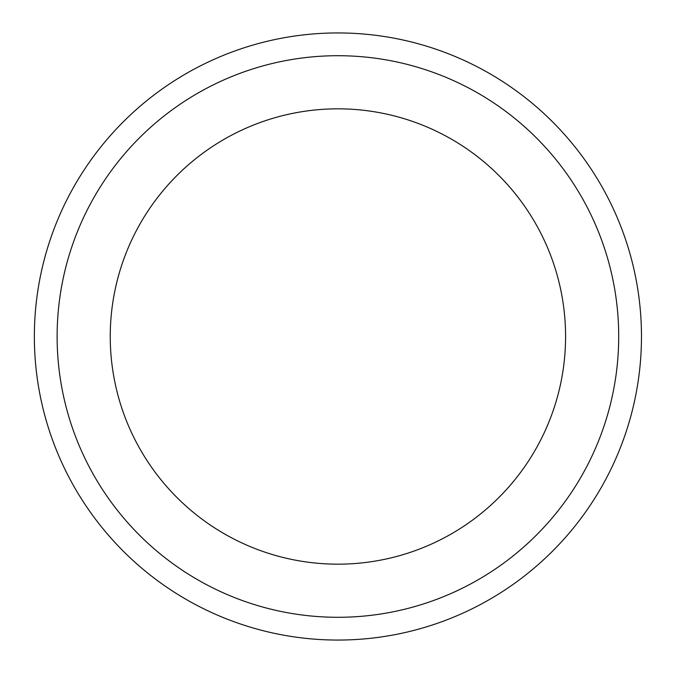 <?xml version="1.0" encoding="UTF-8"?>
<svg xmlns="http://www.w3.org/2000/svg" width="673" height="673" viewBox="0 0 673 673"><rect width="100%" height="100%" fill="white"/><g stroke="black" fill="none" stroke-linecap="round" stroke-linejoin="round"><path stroke-width="1.01" d="M34.357 336.5A303.557 303.557 0 0 1 489.692 73.609A303.557 303.557 0 0 1 489.692 599.391A303.557 303.557 0 0 1 34.357 336.5A303.557 303.557 0 0 1 489.692 73.609A303.557 303.557 0 0 1 489.692 599.391A303.557 303.557 0 0 1 34.357 336.5M110.246 336.5A227.667 227.667 0 0 1 451.751 139.336A227.667 227.667 0 0 1 451.751 533.664A227.667 227.667 0 0 1 110.246 336.5M57.121 336.5A280.792 280.792 0 0 1 478.31 93.328A280.792 280.792 0 0 1 478.31 579.672A280.792 280.792 0 0 1 57.121 336.5"/></g></svg>

